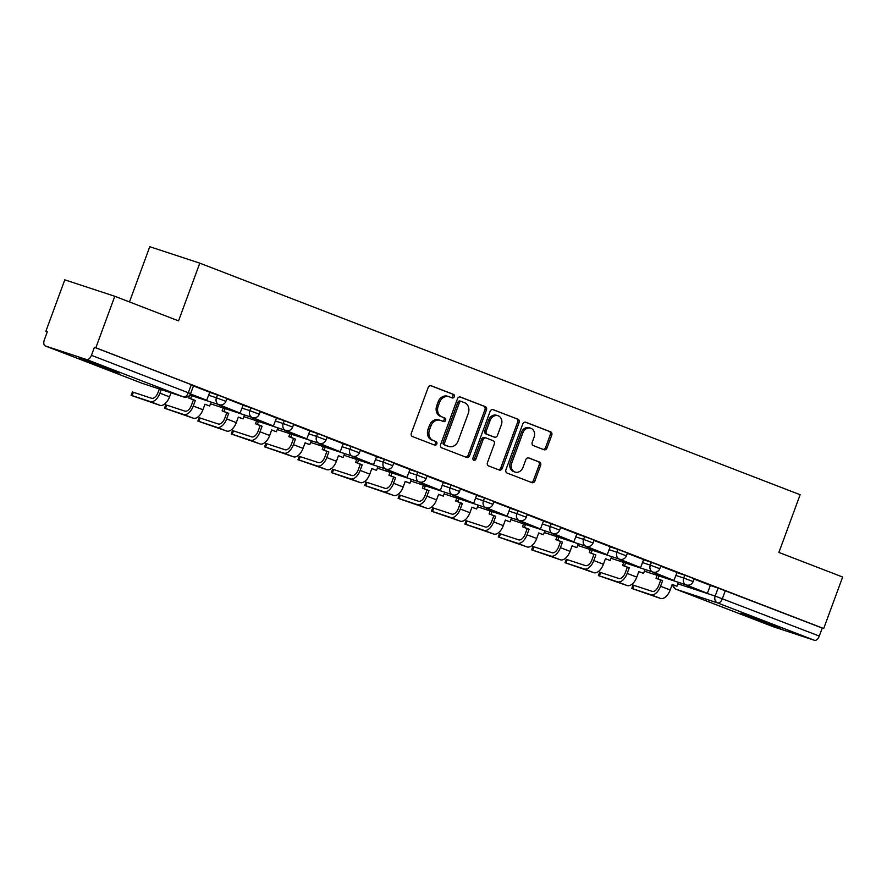 <?xml version="1.0" encoding="UTF-8"?>
<svg xmlns="http://www.w3.org/2000/svg" width="887" height="887" viewBox="0 0 887 887"><rect width="100%" height="100%" fill="white"/><g stroke="black" fill="none" stroke-linecap="round" stroke-linejoin="round"><path stroke-width="1.33" d="M454.321 396.711A1.896 1.574 108.2 0 0 453.512 394.371L431.193 385.767A2.705 2.251 108.2 0 0 428.166 387.497L411.335 433.222A2.705 2.251 108.2 0 0 412.499 436.57L434.818 445.174A1.896 1.574 108.2 0 0 436.127 441.626L433.233 440.506A8.659 7.196 108.2 0 1 429.508 429.785L430.905 425.982A8.659 7.196 108.2 0 1 440.34 420.338A8.659 7.196 108.2 0 1 440.617 420.438L443.511 421.558A1.896 1.574 108.2 0 0 444.819 417.999L441.926 416.879A8.659 7.196 108.2 0 1 438.2 406.157L439.597 402.354A8.659 7.196 108.2 0 1 449.033 396.711A8.659 7.196 108.2 0 1 449.31 396.811L452.204 397.93A1.896 1.574 108.2 0 0 454.321 396.711M451.184 397.531A1.896 1.574 108.2 0 0 452.048 393.895L430.672 385.645M433.798 444.786A1.896 1.574 108.2 0 0 434.663 441.138L433.233 440.506M442.491 421.159A1.896 1.574 108.2 0 0 443.356 417.522L441.926 416.879M110.52 369.291L78.954 358.115L108.513 369.469L119.346 372.972L110.52 369.291M772.056 624.459L740.49 613.283L770.049 624.625L780.87 628.14L772.056 624.459M543.997 449.72A2.705 2.251 108.2 0 0 547.035 447.99L551.747 435.162A2.705 2.251 108.2 0 0 550.583 431.814L525.803 422.256A2.705 2.251 108.2 0 0 522.765 423.986L505.945 469.711A2.705 2.251 108.2 0 0 507.109 473.059L531.89 482.628A2.705 2.251 108.2 0 0 534.928 480.887L540.626 465.398A2.705 2.251 108.2 0 0 539.462 462.049L528.863 457.958A2.705 2.251 108.2 0 0 525.825 459.688L522.997 467.371A7.24 6.021 108.2 0 1 515.114 472.084A7.24 6.021 108.2 0 1 511.755 463.036L522.831 432.934A7.24 6.021 108.2 0 1 530.714 428.221A7.24 6.021 108.2 0 1 534.074 437.269L532.222 442.28A2.705 2.251 108.2 0 0 533.386 445.629L543.997 449.72M86.616 359.545L45.359 345.974A5.522 3.071 -68.9 0 1 45.281 345.941A5.522 3.071 -68.9 0 1 44.35 339.843L47.299 331.816L45.847 331.339L64.795 279.837L114.789 296.28L178.553 320.872L199.786 263.151L800.129 494.724L778.897 552.435L842.65 577.027L823.701 628.528L95.84 347.782L94.388 347.305L91.439 355.321L190.616 393.651L193.566 385.634L191.304 384.681L188.354 392.708A5.522 3.071 -68.9 0 1 183.531 396.921L86.616 359.545A5.522 3.071 -68.9 0 0 91.439 355.321M114.789 296.28L95.84 347.782M486.442 409.971A2.705 2.251 108.2 0 0 485.278 406.623L460.497 397.066A2.705 2.251 108.2 0 0 457.459 398.795L440.628 444.52A2.705 2.251 108.2 0 0 441.804 447.868L466.584 457.426A2.705 2.251 108.2 0 0 469.611 455.696L486.442 409.971L484.978 409.495A2.705 2.251 108.2 0 0 483.814 406.146L459.965 396.944M493.15 409.661L517.93 419.218A2.705 2.251 108.2 0 1 519.095 422.567L502.275 468.292A2.705 2.251 108.2 0 1 499.237 470.021L488.626 465.941A2.705 2.251 108.2 0 1 487.462 462.582L494.292 444.043A2.705 2.251 108.2 0 0 493.128 440.695L486.087 437.978A2.705 2.251 108.2 0 0 483.049 439.708L475.953 459.011A1.896 1.574 108.2 0 1 473.004 457.88L490.112 411.391A2.705 2.251 108.2 0 1 493.15 409.661L492.972 409.606M710.232 585.453L718.126 588.059L715.177 596.075L819.289 636.068A5.522 3.071 111.1 0 1 814.466 640.292L773.22 626.721A5.522 3.071 111.1 0 1 773.142 626.699A5.522 3.071 111.1 0 1 773.054 626.665M45.847 331.339L47.277 331.882M129.469 301.935L149.781 246.708L199.786 263.151M823.701 628.528L822.238 628.051L819.289 636.068M190.439 394.072L206.693 400.225L209.753 392.242L193.444 385.956M219.266 404.771L240.067 413.098L243.127 405.115L226.828 398.828M252.64 417.644L273.44 425.971L276.5 417.988L260.201 411.701M286.013 430.517L306.824 438.854L309.873 430.871L293.575 424.574M319.398 443.389L340.198 451.727L343.258 443.744L326.948 437.457M352.771 456.262L373.571 464.6L376.631 456.617L360.333 450.33M386.144 469.134L406.945 477.472L410.005 469.489L393.706 463.202M419.518 482.007L440.329 490.345L443.378 482.362L427.079 476.075M476.652 495.201L460.453 488.948M486.276 507.763L507.076 516.09L510.136 508.107L493.837 501.82M519.649 520.636L540.449 528.962L543.509 520.979L527.211 514.693M553.022 533.508L573.834 541.835L576.883 533.863L560.584 527.565M586.407 546.381L607.207 554.719L610.267 546.736L593.957 540.449M619.78 559.253L640.58 567.591L643.64 559.608L627.342 553.322M653.154 572.126L673.954 580.464L677.014 572.481L660.715 566.194M676.859 572.581L684.753 575.186L683.711 578.025L693.157 581.584L694.211 578.734L684.753 575.186M643.474 559.708L651.38 562.314L650.326 565.152L659.784 568.711L660.837 565.862L651.38 562.314M610.101 546.835L618.006 549.43L616.953 552.279L626.41 555.839L627.453 552.989L618.006 549.43M576.727 533.963L584.622 536.557L583.579 539.407L593.037 542.966L594.079 540.116L584.622 536.557M543.354 521.09L551.248 523.685L550.206 526.534L559.653 530.093L560.706 527.244L551.248 523.685M509.97 508.218L517.875 510.812L516.822 513.662L526.279 517.221L527.333 514.371L517.875 510.812M476.596 495.345L484.502 497.94L483.448 500.789L492.906 504.337L493.948 501.499L484.502 497.94M443.223 482.473L451.117 485.067L450.075 487.917L459.533 491.465L460.575 488.626L451.117 485.067M409.849 469.589L417.744 472.194L416.702 475.033L426.148 478.592L427.201 475.742L417.744 472.194M376.465 456.716L384.37 459.322L383.317 462.16L392.775 465.719L393.828 462.87L384.37 459.322M343.092 443.844L350.997 446.438L349.944 449.288L359.401 452.847L360.444 449.997L350.997 446.438M309.718 430.971L317.613 433.566L316.57 436.415L326.028 439.974L327.07 437.125L317.613 433.566M276.345 418.099L284.239 420.693L283.197 423.542L292.643 427.102L293.697 424.252L284.239 420.693M242.96 405.226L250.866 407.82L249.812 410.67L259.27 414.229L260.323 411.38L250.866 407.82M209.587 392.353L217.481 394.948L216.439 397.797L225.897 401.345L226.939 398.507L217.481 394.948M686.527 584.999L707.338 593.336L710.387 585.353L694.089 579.067M822.238 628.051L718.126 588.059M94.388 347.305L191.304 384.681M447.857 396.334A8.659 7.196 108.2 0 0 447.569 396.234A8.659 7.196 108.2 0 0 438.145 401.866L439.597 402.354M440.473 416.402A8.659 7.196 108.2 0 1 436.748 405.681L438.145 401.866M439.165 419.961A8.659 7.196 108.2 0 0 438.877 419.861A8.659 7.196 108.2 0 0 429.452 425.494L430.905 425.982M431.781 440.03A8.659 7.196 108.2 0 1 428.055 429.308L429.452 425.494M465.642 457.071A2.705 2.251 108.2 0 0 468.159 455.219L484.978 409.495M461.495 401.512A1.896 1.574 108.2 0 0 459.366 402.72L444.598 442.857A1.896 1.574 108.2 0 0 445.418 445.207L448.467 446.383A8.659 7.196 108.2 0 0 448.744 446.483A8.659 7.196 108.2 0 0 458.169 440.839L468.269 413.409A8.659 7.196 108.2 0 0 464.544 402.687L461.495 401.512M461.373 401.467L460.031 401.035A1.896 1.574 108.2 0 0 457.914 402.243L459.366 402.72M447.58 446.094A8.659 7.196 108.2 0 1 447.292 446.006A8.659 7.196 108.2 0 1 447.004 445.906L443.955 444.731A1.896 1.574 108.2 0 1 443.145 442.38L457.914 402.243M492.629 409.539L517.93 419.218M498.306 469.666A2.705 2.251 108.2 0 0 500.811 467.815L517.642 422.09A2.705 2.251 108.2 0 0 516.467 418.742M485.91 437.923L484.635 437.502A2.705 2.251 108.2 0 0 481.597 439.231L474.49 458.535L475.953 459.011M473.237 459.776A1.896 1.574 108.2 0 0 474.49 458.535M501.366 424.795A7.24 6.021 108.2 0 0 498.017 415.748A7.24 6.021 108.2 0 0 490.134 420.46L486.231 431.071A2.705 2.251 108.2 0 0 487.395 434.419L494.436 437.136A2.705 2.251 108.2 0 0 497.463 435.406L501.366 424.795M498.017 415.748L496.554 415.271A7.24 6.021 108.2 0 0 488.67 419.983L490.134 420.46M493.15 436.714A2.705 2.251 108.2 0 1 492.972 436.659L485.943 433.943A2.705 2.251 108.2 0 1 484.768 430.594L488.67 419.983M530.714 428.221L529.262 427.745A7.24 6.021 108.2 0 0 521.379 432.457L522.831 432.934M515.114 472.084L513.662 471.607A7.24 6.021 108.2 0 1 510.302 462.559L521.379 432.457M530.958 482.262A2.705 2.251 108.2 0 0 533.464 480.41L539.174 464.921A2.705 2.251 108.2 0 0 538.01 461.562L528.33 457.836M543.066 449.365A2.705 2.251 108.2 0 0 545.572 447.514L550.295 434.685A2.705 2.251 108.2 0 0 549.131 431.337L525.281 422.134M131.11 395.347L132.351 391.976L133.36 392.265L132.119 395.635L131.11 395.347L159.904 405.315A11.032 6.131 -68.9 0 0 169.539 396.877L171.036 392.819M159.327 388.972L158.019 392.542A7.451 4.136 111.1 0 1 151.511 398.241L133.36 392.265M206.693 400.225L190.483 393.972M132.119 395.635L150.269 401.6A11.032 6.131 -68.9 0 0 159.915 393.163L161.223 389.593M164.483 408.22L165.725 404.86L166.734 405.137L165.503 408.508L164.483 408.22L193.277 418.187A11.032 6.131 -68.9 0 0 202.912 409.75L204.964 404.195L209.665 406.002L211.106 402.088M209.665 406.002L204.93 404.284M165.503 408.508L183.642 414.473A11.032 6.131 -68.9 0 0 193.288 406.035L195.328 400.48L193.444 399.849L191.392 405.414A7.451 4.136 111.1 0 1 184.884 411.113L166.734 405.137M193.444 399.849L188.731 398.041L190.627 398.662L191.714 395.713M208.545 395.203L216.439 397.797A5.522 4.579 -71.8 0 0 218.812 404.627A5.522 4.579 -71.8 0 0 218.989 404.683L189.829 395.092L188.731 398.041M240.067 413.098L221.029 405.758L221.329 404.927M219.133 405.137L221.029 405.758M195.328 400.48L190.627 398.662M197.868 421.092L199.098 417.733L200.107 418.021L198.876 421.38L197.868 421.092L226.651 431.06A11.032 6.131 -68.9 0 0 236.286 422.622L238.337 417.067L243.049 418.875L244.479 414.972M243.049 418.875L238.304 417.156M198.876 421.38L217.027 427.346A11.032 6.131 -68.9 0 0 226.662 418.919L228.713 413.353L226.817 412.721L224.766 418.287A7.451 4.136 111.1 0 1 218.257 423.986L200.107 418.021M226.817 412.721L222.105 410.914L224.001 411.535L225.087 408.585M223.191 407.965L222.105 410.914M273.44 425.971L254.403 418.631L254.702 417.799M252.507 418.01L254.403 418.631M228.713 413.353L224.001 411.535M231.241 433.965L232.483 430.605L233.492 430.894L232.25 434.253L231.241 433.965L260.024 443.932A11.032 6.131 -68.9 0 0 269.67 435.506L271.71 429.94L276.422 431.747L277.864 427.844M276.422 431.747L271.677 430.029M232.25 434.253L250.4 440.218A11.032 6.131 -68.9 0 0 260.035 431.792L262.086 426.226L260.19 425.605L258.139 431.16A7.451 4.136 111.1 0 1 251.642 436.859L233.492 430.894M260.19 425.605L255.489 423.786L257.374 424.407L258.461 421.458M256.565 420.837L255.489 423.786M306.824 438.854L287.776 431.503L288.087 430.672M285.88 430.882L287.776 431.503M262.086 426.226L257.374 424.407M264.614 446.837L265.856 443.478L266.865 443.766L265.623 447.126L264.614 446.837L293.409 456.805A11.032 6.131 -68.9 0 0 303.044 448.378L305.095 442.813L309.796 444.631L311.237 440.717M309.796 444.631L305.05 442.901M265.623 447.126L283.773 453.102A11.032 6.131 -68.9 0 0 293.42 444.664L295.46 439.098L293.564 438.477L291.524 444.043A7.451 4.136 111.1 0 1 285.015 449.731L266.865 443.766M293.564 438.477L288.863 436.659L290.759 437.28L291.845 434.331M289.949 433.71L288.863 436.659M340.198 451.727L321.149 444.376L321.46 443.555M319.253 443.755L321.149 444.376M295.46 439.098L290.759 437.28M297.988 459.71L299.229 456.35L300.238 456.639L299.008 459.998L297.988 459.71L326.782 469.689A11.032 6.131 -68.9 0 0 336.417 461.251L338.468 455.685L343.169 457.504L344.611 453.59M343.169 457.504L338.435 455.774M299.008 459.998L317.147 465.974A11.032 6.131 -68.9 0 0 326.793 457.537L328.844 451.971L326.948 451.35L324.897 456.916A7.451 4.136 111.1 0 1 318.389 462.604L300.238 456.639M326.948 451.35L322.236 449.532L324.132 450.152L325.219 447.203M323.323 446.582L322.236 449.532M373.571 464.6L354.534 457.248L354.833 456.428M352.638 456.628L354.534 457.248M328.844 451.971L324.132 450.152M331.372 472.594L332.603 469.223L333.612 469.511L332.381 472.871L331.372 472.594L360.155 482.561A11.032 6.131 -68.9 0 0 369.79 474.124L371.841 468.558L376.554 470.376L377.984 466.462M376.554 470.376L371.808 468.658M332.381 472.871L350.531 478.847A11.032 6.131 -68.9 0 0 360.166 470.409L362.218 464.843L360.322 464.223L358.27 469.788A7.451 4.136 111.1 0 1 351.762 475.476L333.612 469.511M360.322 464.223L355.609 462.404L357.505 463.025L358.592 460.087M356.696 459.455L355.609 462.404M406.945 477.472L387.907 470.121L388.207 469.301M386.011 469.5L387.907 470.121M362.218 464.843L357.505 463.025M364.745 485.466L365.987 482.096L366.996 482.384L365.754 485.754L364.745 485.466L393.529 495.434A11.032 6.131 -68.9 0 0 403.175 486.996L405.215 481.43L409.927 483.249L411.368 479.335M409.927 483.249L405.182 481.53M365.754 485.754L383.905 491.72A11.032 6.131 -68.9 0 0 393.54 483.282L395.591 477.716L393.695 477.095L391.644 482.661A7.451 4.136 111.1 0 1 385.146 488.349L366.996 482.384M393.695 477.095L388.994 475.277L390.879 475.909L391.965 472.959M390.069 472.339L388.994 475.277M440.329 490.345L421.281 483.005L421.591 482.173M419.385 482.373L421.281 483.005M395.591 477.716L390.879 475.909M398.119 498.339L399.361 494.968L400.37 495.256L399.128 498.627L398.119 498.339L426.913 508.306A11.032 6.131 -68.9 0 0 436.548 499.869L438.599 494.303L443.3 496.121L444.742 492.207M443.3 496.121L438.555 494.403M399.128 498.627L417.278 504.592A11.032 6.131 -68.9 0 0 426.924 496.155L428.964 490.589L427.068 489.968L425.028 495.534A7.451 4.136 111.1 0 1 418.52 501.233L400.37 495.256M427.068 489.968L422.367 488.149L424.263 488.781L425.35 485.832M423.454 485.211L422.367 488.149M452.902 494.879L473.702 503.217L454.654 495.877L454.964 495.046M473.702 503.217L476.652 495.19M452.758 495.245L454.654 495.877M428.964 490.589L424.263 488.781M431.492 511.211L432.734 507.841L433.743 508.129L432.512 511.5L431.492 511.211L460.286 521.179A11.032 6.131 -68.9 0 0 469.922 512.741L471.973 507.176L476.674 508.994L478.115 505.08M476.674 508.994L471.939 507.275M432.512 511.5L450.651 517.465A11.032 6.131 -68.9 0 0 460.298 509.027L462.349 503.472L460.453 502.84L458.402 508.406A7.451 4.136 111.1 0 1 451.893 514.105L433.743 508.129M460.453 502.84L455.741 501.033L457.637 501.654L458.723 498.705M456.827 498.084L455.741 501.033M507.076 516.09L488.038 508.75L488.338 507.918M486.143 508.129L488.038 508.75M462.349 503.472L457.637 501.654M464.877 524.084L466.107 520.724L467.116 521.002L465.886 524.372L464.877 524.084L493.66 534.052A11.032 6.131 -68.9 0 0 503.295 525.614L505.346 520.059L510.058 521.866L511.489 517.953M510.058 521.866L505.313 520.148M465.886 524.372L484.036 530.337A11.032 6.131 -68.9 0 0 493.671 521.9L495.722 516.345L493.826 515.713L491.775 521.279A7.451 4.136 111.1 0 1 485.267 526.978L467.116 521.002M493.826 515.713L489.114 513.906L491.01 514.527L492.097 511.577M490.201 510.956L489.114 513.906M540.449 528.962L521.412 521.623L521.711 520.791M519.516 521.002L521.412 521.623M495.722 516.345L491.01 514.527M498.25 536.957L499.492 533.597L500.501 533.885L499.259 537.245L498.25 536.957L527.033 546.924A11.032 6.131 -68.9 0 0 536.679 538.498L538.719 532.932L543.432 534.739L544.873 530.836M543.432 534.739L538.686 533.02M499.259 537.245L517.409 543.21A11.032 6.131 -68.9 0 0 527.044 534.783L529.095 529.217L527.2 528.597L525.148 534.151A7.451 4.136 111.1 0 1 518.651 539.85L500.501 533.885M527.2 528.597L522.498 526.778L524.383 527.399L525.47 524.45M523.574 523.829L522.498 526.778M573.834 541.835L554.785 534.495L555.096 533.664M552.889 533.874L554.785 534.495M529.095 529.217L524.383 527.399M531.623 549.829L532.865 546.47L533.874 546.758L532.632 550.117L531.623 549.829L560.418 559.797A11.032 6.131 -68.9 0 0 570.053 551.37L572.104 545.804L576.805 547.623L578.246 543.709M576.805 547.623L572.06 545.893M532.632 550.117L550.783 556.082A11.032 6.131 -68.9 0 0 560.429 547.656L562.469 542.09L560.573 541.469L558.533 547.035A7.451 4.136 111.1 0 1 552.024 552.723L533.874 546.758M560.573 541.469L555.872 539.651L557.768 540.272L558.854 537.322M556.958 536.702L555.872 539.651M607.207 554.719L588.159 547.368L588.469 546.536M586.263 546.747L588.159 547.368M562.469 542.09L557.768 540.272M564.997 562.702L566.239 559.342L567.248 559.63L566.017 562.99L564.997 562.702L593.791 572.68A11.032 6.131 -68.9 0 0 603.426 564.243L605.477 558.677L610.178 560.495L611.62 556.581M610.178 560.495L605.444 558.766M566.017 562.99L584.156 568.966A11.032 6.131 -68.9 0 0 593.802 560.529L595.853 554.963L593.957 554.342L591.906 559.908A7.451 4.136 111.1 0 1 585.398 565.596L567.248 559.63M593.957 554.342L589.245 552.523L591.141 553.144L592.228 550.195M590.332 549.574L589.245 552.523M640.58 567.591L621.543 560.24L621.842 559.42M619.647 559.619L621.543 560.24M595.853 554.963L591.141 553.144M598.381 575.585L599.612 572.215L600.621 572.503L599.39 575.863L598.381 575.585L627.164 585.553A11.032 6.131 -68.9 0 0 636.799 577.115L638.851 571.55L643.563 573.368L644.993 569.454M643.563 573.368L638.817 571.649M599.39 575.863L617.54 581.839A11.032 6.131 -68.9 0 0 627.176 573.401L629.227 567.835L627.331 567.214L625.28 572.78A7.451 4.136 111.1 0 1 618.771 578.468L600.621 572.503M627.331 567.214L622.619 565.396L624.515 566.017L625.601 563.079M623.705 562.447L622.619 565.396M673.954 580.464L654.916 573.113L655.216 572.292M653.02 572.492L654.916 573.113M629.227 567.835L624.515 566.017M631.755 588.458L632.996 585.087L634.005 585.376L632.764 588.735L631.755 588.458L660.538 598.426A11.032 6.131 -68.9 0 0 670.184 589.988L672.224 584.422L676.936 586.24L678.378 582.327M676.936 586.24L672.191 584.522M632.764 588.735L650.914 594.711A11.032 6.131 -68.9 0 0 660.549 586.274L662.6 580.708L660.704 580.087L658.653 585.653A7.451 4.136 111.1 0 1 652.156 591.341L634.005 585.376M660.704 580.087L656.003 578.269L657.888 578.889L658.974 575.951M657.079 575.319L656.003 578.269M707.338 593.336L688.29 585.985L688.6 585.165M686.394 585.365L688.29 585.985M662.6 580.708L657.888 578.889M452.048 393.895L453.512 394.371M434.663 441.138L436.127 441.626M443.356 417.522L444.819 417.999M677.834 583.801L715.177 596.075A5.522 4.579 -71.8 0 0 717.55 602.905L676.304 589.334L773.22 626.721M814.466 640.292L717.55 602.905A5.522 3.071 -68.9 0 0 722.373 598.692L725.322 590.664M45.359 345.974L142.275 383.361L183.531 396.921A5.522 4.579 108.2 0 0 183.709 396.988A5.522 5.522 0 0 0 190.616 393.651M675.805 575.43L683.711 578.025A5.522 4.579 -71.8 0 0 686.083 584.855A5.522 4.579 -71.8 0 0 686.261 584.921A5.522 5.522 0 0 0 693.157 581.584M642.432 562.558L650.326 565.152A5.522 4.579 -71.8 0 0 652.699 571.982A5.522 4.579 -71.8 0 0 652.887 572.048A5.522 5.522 0 0 0 659.784 568.711M609.059 549.685L616.953 552.279A5.522 4.579 -71.8 0 0 619.326 559.109A5.522 4.579 -71.8 0 0 619.514 559.176A5.522 5.522 0 0 0 626.41 555.839M575.674 536.812L583.579 539.407A5.522 4.579 -71.8 0 0 585.952 546.237A5.522 4.579 -71.8 0 0 586.13 546.303A5.522 5.522 0 0 0 593.037 542.966M542.301 523.94L550.206 526.534A5.522 4.579 -71.8 0 0 552.579 533.364A5.522 4.579 -71.8 0 0 552.756 533.42A5.522 5.522 0 0 0 559.653 530.093M508.927 511.067L516.822 513.662A5.522 4.579 -71.8 0 0 519.194 520.492A5.522 4.579 -71.8 0 0 519.383 520.547A5.522 5.522 0 0 0 526.279 517.221M475.554 498.184L483.448 500.789A5.522 4.579 -71.8 0 0 485.821 507.608A5.522 4.579 -71.8 0 0 486.009 507.674A5.522 5.522 0 0 0 492.906 504.337M442.169 485.311L450.075 487.917A5.522 4.579 -71.8 0 0 452.448 494.735A5.522 4.579 -71.8 0 0 452.625 494.802A5.522 5.522 0 0 0 459.533 491.465M408.796 472.438L416.702 475.033A5.522 4.579 -71.8 0 0 419.074 481.863A5.522 4.579 -71.8 0 0 419.252 481.929A5.522 5.522 0 0 0 426.148 478.592M375.423 459.566L383.317 462.16A5.522 4.579 -71.8 0 0 385.69 468.99A5.522 4.579 -71.8 0 0 385.878 469.057A5.522 5.522 0 0 0 392.775 465.719M342.049 446.693L349.944 449.288A5.522 4.579 -71.8 0 0 352.316 456.118A5.522 4.579 -71.8 0 0 352.505 456.184A5.522 5.522 0 0 0 359.401 452.847M308.665 433.821L316.57 436.415A5.522 4.579 -71.8 0 0 318.943 443.245A5.522 4.579 -71.8 0 0 319.12 443.312A5.522 5.522 0 0 0 326.028 439.974M275.292 420.948L283.197 423.542A5.522 4.579 -71.8 0 0 285.57 430.372A5.522 4.579 -71.8 0 0 285.747 430.439A5.522 5.522 0 0 0 292.643 427.102M241.918 408.075L249.812 410.67A5.522 4.579 -71.8 0 0 252.185 417.5A5.522 4.579 -71.8 0 0 252.374 417.555A5.522 5.522 0 0 0 259.27 414.229M211.306 404.051A5.522 4.579 -71.8 0 1 211.117 403.995A5.522 4.579 -71.8 0 1 210.94 403.929A5.522 4.579 108.2 0 1 210.507 403.729A5.522 5.522 0 0 0 211.117 403.995L252.374 417.555M244.679 416.923A5.522 4.579 -71.8 0 1 244.49 416.868A5.522 4.579 -71.8 0 1 244.313 416.801A5.522 4.579 108.2 0 1 243.881 416.602A5.522 5.522 0 0 0 244.49 416.868L285.747 430.439M278.052 429.796A5.522 4.579 -71.8 0 1 277.875 429.74A5.522 4.579 -71.8 0 1 277.686 429.674A5.522 4.579 108.2 0 1 277.254 429.474A5.522 5.522 0 0 0 277.875 429.74L319.12 443.312M311.426 442.668A5.522 4.579 -71.8 0 1 311.248 442.613A5.522 4.579 -71.8 0 1 311.071 442.546A5.522 4.579 108.2 0 1 310.638 442.347M344.81 455.541A5.522 4.579 -71.8 0 1 344.622 455.486A5.522 4.579 -71.8 0 1 344.444 455.419A5.522 4.579 108.2 0 1 344.012 455.231A5.522 5.522 0 0 0 344.622 455.486L385.878 469.057M378.184 468.414A5.522 4.579 -71.8 0 1 377.995 468.358A5.522 4.579 -71.8 0 1 377.818 468.303A5.522 4.579 108.2 0 1 377.385 468.103A5.522 5.522 0 0 0 377.995 468.358L419.252 481.929M411.557 481.286A5.522 4.579 -71.8 0 1 411.38 481.231A5.522 4.579 -71.8 0 1 411.191 481.175A5.522 4.579 108.2 0 1 410.759 480.976A5.522 5.522 0 0 0 411.38 481.231L452.625 494.802M444.93 494.17A5.522 4.579 -71.8 0 1 444.753 494.114A5.522 4.579 -71.8 0 1 444.575 494.048A5.522 4.579 108.2 0 1 444.143 493.848M478.315 507.042A5.522 4.579 -71.8 0 1 478.126 506.987A5.522 4.579 -71.8 0 1 477.949 506.92A5.522 4.579 108.2 0 1 477.516 506.721M511.688 519.915A5.522 4.579 -71.8 0 1 511.5 519.86A5.522 4.579 -71.8 0 1 511.322 519.793A5.522 4.579 108.2 0 1 510.89 519.594A5.522 5.522 0 0 0 511.5 519.86L552.756 533.42M545.062 532.788A5.522 4.579 -71.8 0 1 544.884 532.732A5.522 4.579 -71.8 0 1 544.696 532.666A5.522 4.579 108.2 0 1 544.263 532.466A5.522 5.522 0 0 0 544.884 532.732L586.13 546.303M578.435 545.66A5.522 4.579 -71.8 0 1 578.257 545.605A5.522 4.579 -71.8 0 1 578.08 545.538A5.522 4.579 108.2 0 1 577.648 545.339A5.522 5.522 0 0 0 578.257 545.605L619.514 559.176M611.819 558.533A5.522 4.579 -71.8 0 1 611.631 558.477A5.522 4.579 -71.8 0 1 611.453 558.411A5.522 4.579 108.2 0 1 611.021 558.211M645.193 571.405A5.522 4.579 -71.8 0 1 645.004 571.35A5.522 4.579 -71.8 0 1 644.827 571.283A5.522 4.579 108.2 0 1 644.394 571.095A5.522 5.522 0 0 0 645.004 571.35L686.261 584.921M672.712 584.721A5.522 5.522 0 0 0 676.216 589.312A5.522 3.071 111.1 0 0 676.304 589.334A5.522 4.579 -71.8 0 1 673.521 585.032M773.142 626.699L676.216 589.312A5.522 3.071 111.1 0 1 676.016 589.212M45.281 345.941L142.197 383.328A5.522 5.522 0 0 0 142.463 383.417A5.522 4.579 108.2 0 1 142.275 383.361A5.522 3.071 111.1 0 1 142.197 383.328A5.522 3.071 111.1 0 1 142.12 383.295M183.709 396.988L142.463 383.417A5.522 4.579 108.2 0 0 142.641 383.472M436.748 405.681L438.2 406.157M428.055 429.308L429.508 429.785M468.159 455.219L469.611 455.696M483.814 406.146L485.278 406.623M443.145 442.38L444.598 442.857M443.955 444.731L445.418 445.207M447.004 445.906L448.467 446.383M517.642 422.09L519.095 422.567M500.811 467.815L502.275 468.292M481.597 439.231L483.049 439.708M484.768 430.594L486.231 431.071M485.943 433.943L487.395 434.419M492.972 436.659L494.436 437.136M510.302 462.559L511.755 463.036M538.01 461.562L539.462 462.049M539.174 464.921L540.626 465.398M533.464 480.41L534.928 480.887M549.131 431.337L550.583 431.814M550.295 434.685L551.747 435.162M545.572 447.514L547.035 447.99M159.915 393.163L169.539 396.877M150.269 401.6L159.904 405.315M193.288 406.035L202.912 409.75M183.642 414.473L193.277 418.187M226.662 418.919L236.286 422.622M217.027 427.346L226.651 431.06M260.035 431.792L269.67 435.506M250.4 440.218L260.024 443.932M293.42 444.664L303.044 448.378M283.773 453.102L293.409 456.805M326.793 457.537L336.417 461.251M317.147 465.974L326.782 469.689M360.166 470.409L369.79 474.124M350.531 478.847L360.155 482.561M393.54 483.282L403.175 486.996M383.905 491.72L393.529 495.434M426.924 496.155L436.548 499.869M417.278 504.592L426.913 508.306M460.298 509.027L469.922 512.741M450.651 517.465L460.286 521.179M493.671 521.9L503.295 525.614M484.036 530.337L493.66 534.052M527.044 534.783L536.679 538.498M517.409 543.21L527.033 546.924M560.429 547.656L570.053 551.37M550.783 556.082L560.418 559.797M593.802 560.529L603.426 564.243M584.156 568.966L593.791 572.68M627.176 573.401L636.799 577.115M617.54 581.839L627.164 585.553M660.549 586.274L670.184 589.988M650.914 594.711L660.538 598.426M218.989 404.683A5.522 5.522 0 0 0 225.897 401.345M352.505 456.184L311.248 442.613A5.522 5.522 0 0 1 310.627 442.369M486.009 507.674L444.753 494.114A5.522 5.522 0 0 1 444.132 493.859M519.383 520.547L478.126 506.987A5.522 5.522 0 0 1 477.505 506.743M652.887 572.048L611.631 558.477A5.522 5.522 0 0 1 611.01 558.233M447.569 396.234L449.033 396.711M438.877 419.861L440.34 420.338M459.976 401.013L461.428 401.489M447.292 446.006L448.744 446.483M484.546 437.468L485.998 437.945M493.061 436.681L494.525 437.169"/></g></svg>
